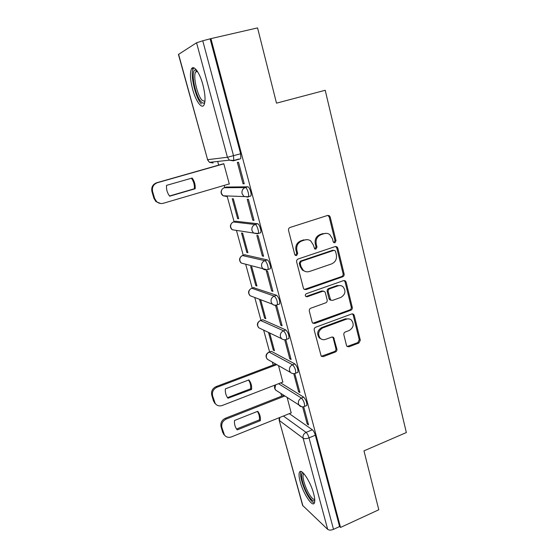 <?xml version="1.0" encoding="UTF-8"?>
<svg xmlns="http://www.w3.org/2000/svg" width="558" height="558" viewBox="0 0 558 558"><rect width="100%" height="100%" fill="white"/><g stroke="black" fill="none" stroke-linecap="round" stroke-linejoin="round"><path stroke-width="0.84" d="M334.967 242.758L336.007 240.735L330.21 217.027L329.311 215.688L327.616 215.437L290.076 227.462C288.828 228.013 288.319 229.003 288.542 230.426L294.736 254.476L295.259 255.313L296.605 255.557L297.672 253.499L296.877 250.409C296.165 245.904 297.791 242.765 301.745 240.993L304.877 239.961C307.005 239.326 308.965 239.654 310.757 240.951L313.338 244.955L314.663 248.889L315.947 249.105L317 247.061L316.233 243.992C315.549 239.521 317.153 236.411 321.038 234.66L324.121 233.649C326.13 233.042 327.985 233.335 329.708 234.513L332.415 238.629L333.161 241.684L333.747 242.57L334.967 242.758M333.851 242.639L334.988 240.596L329.206 216.95L327.846 215.381M295.426 255.431L296.751 253.318L295.956 250.235L296.877 250.409M314.803 248.987L316.03 246.901L315.263 243.839L316.233 243.992M297.309 372.577L297.958 372.325C298.202 369.222 297.17 366.411 294.861 363.9L271.383 351.331L269.137 352.084M288.228 338.748L288.925 338.49C289.19 335.225 288.158 332.38 285.829 329.945L262.79 319.72L260.586 320.487M278.958 304.222L279.704 303.964C279.99 300.525 278.958 297.63 276.615 295.28L253.506 287.67M269.465 268.991L270.288 268.719C271.327 267.184 268.837 260.056 267.198 259.889L244.669 254.783M259.735 233.035L260.67 232.735C261.758 231.117 259.219 223.702 257.594 223.744L235.657 221.247M249.67 196.346L250.849 195.991C251.986 194.282 249.398 186.56 247.773 186.825L226.478 187.049M202.896 84.753C199.666 72.4 193.466 64.191 191.373 69.122C189.825 73.272 190.243 80.003 192.636 89.308C195.809 101.277 201.891 109.668 204.102 104.751C205.658 100.81 205.253 94.142 202.896 84.753M313.652 493.656C310.513 481.449 301.229 467.667 299.472 472.263C298.711 473.944 298.955 477.125 300.204 481.798C303.238 493.551 312.396 507.564 314.335 503.058C315.096 501.433 314.865 498.301 313.652 493.656M346.497 345.458L347.083 346.469L348.987 346.804L358.864 343.024L360.301 340.192L354.232 315.361L353.57 314.266L351.749 313.959L315.689 327.232C314.489 327.818 313.994 328.788 314.21 330.134L321.227 356.255L323.242 356.646L335.442 351.979C336.614 351.394 337.102 350.438 336.899 349.12L333.614 337.437L331.675 337.081L325.607 339.362C323.605 340.038 321.833 339.696 320.292 338.343C317.467 334.179 318.269 330.706 322.698 327.937L346.406 319.176C348.234 318.562 349.88 318.834 351.338 320.006C354.351 324.128 353.639 327.623 349.203 330.503L345.304 331.968C344.133 332.547 343.651 333.496 343.854 334.828L346.497 345.458M210.917 38.621L257.566 27.9L276.496 103.16L325.216 90.277L406.343 432.555L363.969 450.864L378.791 509.768L340.54 527.436L210.917 38.621L202.763 40.783L233.537 155.78L233.767 160.467L233.3 160.85L229.408 160.153L233.767 160.467L238.901 159.009M342.647 276.803C343.826 276.245 344.314 275.289 344.112 273.929L337.799 248.087L336.983 246.831L335.239 246.559L298.174 258.989C296.94 259.554 296.431 260.53 296.654 261.932L303.399 288.137L304.068 289.246L306.035 289.616L342.647 276.803L341.622 276.559C342.8 276.008 343.289 275.052 343.086 273.699L336.781 247.926L335.63 246.469M346.099 282.055L352.286 307.388C352.482 308.72 352 309.669 350.836 310.241L314.726 323.466L312.731 323.082L312.124 322.057L309.313 311.113C309.097 309.753 309.592 308.783 310.806 308.204L325.684 302.861C326.876 302.29 327.372 301.327 327.162 299.974L325.335 292.706L324.644 291.576L322.754 291.248L307.186 296.744L305.805 296.486C304.996 295.356 305.198 294.422 306.398 293.675L343.575 280.597L345.36 280.883L346.099 282.055L345.067 281.804L351.247 307.067L352.286 307.388M289.316 413.645L312.375 429.786L306.084 432.38C307.256 433.426 308.232 435.254 309.02 437.863L333.503 529.347C331.006 530.33 329.067 530.337 327.685 529.368L302.61 505.402L279.146 420.181L302.924 505.918M192.217 68.041L192.44 68.864M217.676 161.45L218.673 165.126M224.204 185.402L224.783 187.544M227.064 195.9L234.102 221.728M236.466 230.398L243.239 255.243M245.694 264.255L252.202 288.116M254.755 297.491L260.984 320.341M263.641 330.106L269.591 351.917M272.367 362.114L273.169 365.044M280.932 393.536L281.651 396.166M340.54 527.436L339.571 526.55L333.503 529.347M178.588 54.279L207.604 159.686L178.441 54.454L196.569 42.778L202.763 40.783M228.808 184.049L229.317 184.042L223.814 163.724L222.809 163.947M243.058 183.784L244.237 183.763L238.51 162.273L237.345 162.385L243.058 183.784L244.16 183.463M252.802 220.257L254.009 220.389L248.394 199.352L247.208 199.311L252.802 220.257L253.883 219.922M237.631 218.59L238.712 218.708L233.314 198.794L232.247 198.753L237.631 218.59L238.601 218.29M262.337 255.976L263.571 256.262L258.075 235.657L256.861 235.462L262.337 255.976L263.404 255.627M246.817 252.439L247.919 252.69L242.632 233.167L241.537 232.993L246.817 252.439L247.766 252.132M271.676 290.962L272.939 291.388L267.561 271.209L266.312 270.867L271.676 290.962L272.729 290.599M255.822 285.633L256.952 286.01L251.763 266.87L250.647 266.564L255.822 285.633L256.764 285.312M280.827 325.237L282.118 325.795L276.845 306.028L275.575 305.547L280.827 325.237L281.867 324.861M259.575 299.479L264.652 318.186L265.58 317.851M264.652 318.186L265.803 318.688L260.719 299.911M284.726 339.822L289.797 358.822L291.109 359.512L285.94 340.143L285.145 339.766M268.517 332.435L273.308 350.11L274.229 349.768M273.308 350.11L274.487 350.731L269.681 332.993M289.797 358.822L290.823 358.431M293.759 373.651L298.586 391.737L299.918 392.553L294.77 373.518M282.815 382.056L278.526 365.623M298.586 391.737L299.597 391.339M280.681 382.886L303.705 397.177L301.446 398.07C303.726 400.665 304.759 403.441 304.542 406.398L303.95 406.629M302.624 406.852L307.2 424.003L308.553 424.938L303.691 406.705M291.185 412.899L287.203 397.638M307.2 424.003L308.197 423.592M306.209 405.729L306.802 405.492C307.033 402.534 305.993 399.758 303.705 397.177M339.571 526.55L315.333 435.233C314.552 432.638 313.561 430.818 312.375 429.786M210.185 39.074L240.631 153.778L240.819 158.465M192.838 67.748L193.103 68.704M326.339 233.342L324.121 233.649M315.263 243.839C314.579 239.382 316.177 236.278 320.062 234.534L323.138 233.53M307.353 239.654L304.877 239.961M295.956 250.235C295.245 245.743 296.863 242.611 300.811 240.847L303.936 239.821M304.347 289.449L341.622 276.559M335.567 251.47L335.002 250.598L333.768 250.403L301.271 261.346L300.211 263.404L301.041 266.64L303.343 270.358C305.191 271.809 307.249 272.185 309.502 271.481L331.605 263.913C335.428 262.141 337.004 259.058 336.348 254.664L335.567 251.47M333.9 250.368L332.763 250.235L333.768 250.403M305.435 271.523L302.408 270.128L300.113 266.424L299.283 263.195L300.344 261.144L332.763 250.235M312.885 323.215L349.803 309.913C350.961 309.348 351.442 308.4 351.247 307.067M323.438 291.13L321.785 290.962L306.251 296.444L307.186 296.744M305.861 296.528L306.251 296.444M340.917 297.393C345.493 294.443 346.155 290.851 342.912 286.631C341.454 285.529 339.836 285.264 338.064 285.836L329.652 288.807C328.46 289.372 327.964 290.334 328.174 291.695L330.664 300.071L332.547 300.399L340.917 297.393M340.533 285.591L337.053 285.57L338.064 285.836M330.859 300.211L329.673 299.765L329.004 298.663L327.183 291.416C326.981 290.055 327.469 289.1 328.662 288.535L337.053 285.57M345.067 281.804L344.119 280.486M349.238 318.96L345.381 318.827L346.406 319.176M321.296 339.083L319.329 337.939C316.512 333.782 317.307 330.322 321.729 327.56L345.381 318.827M321.282 356.304L334.451 351.54C335.616 350.954 336.104 350.006 335.902 348.687L333.217 338.043L332.54 336.962M347.125 346.504L357.817 342.612L359.254 339.787L353.193 315.019L352.419 313.84M192.14 178.037L166.528 185.375C166.214 189.385 167.261 192.991 169.653 196.193L195.161 188.764C195.481 184.817 194.477 181.238 192.14 178.037M223.842 163.822L157.349 182.724C153.366 184.321 151.79 187.286 152.62 191.624L154.587 198.327L156.582 201.598C158.57 203.356 160.823 203.914 163.341 203.265L229.282 183.91M191.457 178.232C193.703 181.392 194.672 184.9 194.351 188.764L169.506 195.998M160.551 203.489L155.898 201.55L153.91 198.299L151.95 191.61C151.127 187.286 152.697 184.335 156.665 182.752L157.349 182.724M223.5 163.752L156.665 182.752M194.351 188.764L195.161 188.764M204.807 102.316C203.886 103.579 202.652 103.376 201.096 101.702C195.098 95.76 190.348 70.517 195.265 69.938L196.556 70.155M197.072 70.866L195.565 72.003C192.901 76.502 197.358 95.585 202.101 100.314L204.919 101.472M193.912 67.853L193.235 68.801C189.957 74.416 195.481 97.992 201.34 103.9M314.782 500.407C313.54 501.795 311.441 500.17 308.476 495.546C303.231 487.315 299.639 473.324 302.736 473.017L303.238 473.01M303.894 473.707L303.399 474.23C301.864 476.658 305.191 487.845 309.418 494.493C311.678 498.071 313.457 499.71 314.733 499.431M301.132 471.566L301.055 471.698C299.158 474.719 303.273 488.536 308.497 496.801C310.82 500.519 312.78 502.584 314.363 503.002M248.91 379.914L225.369 388.87C225.055 392.42 225.913 395.538 227.943 398.21L251.588 389.442C251.916 385.808 251.023 382.635 248.91 379.914M276.803 364.639L216.985 387.266C213.33 389.065 211.859 391.904 212.577 395.789L215.262 403.615C217.097 405.792 219.44 406.405 222.293 405.464L282.962 382M248.54 380.054C250.242 382.628 250.94 385.529 250.633 388.766L227.524 397.652M215.681 404.118L213.484 401.007L211.74 395.085C211.022 391.214 212.493 388.382 216.141 386.589L216.985 387.266M275.778 364.06L216.141 386.589M250.633 388.766L251.588 389.442M257.733 411.309L234.513 420.488C234.207 423.892 234.988 426.87 236.864 429.444L237.234 429.897L260.363 420.655C260.691 417.07 259.819 413.959 257.733 411.309M284.754 396.034L226.248 419.037C222.642 420.865 221.184 423.689 221.889 427.505L224.449 435.08C226.248 437.27 228.585 437.87 231.458 436.893L291.318 412.843M257.412 411.441C259.038 413.924 259.693 416.742 259.393 419.888L236.55 429.004M224.686 435.386L222.74 432.506L221.031 426.696C220.333 422.894 221.784 420.083 225.383 418.263L226.248 419.037M283.708 395.35L225.383 418.263M259.393 419.888L260.363 420.655M334.988 240.596L336.007 240.735M296.751 253.318L297.672 253.499M316.03 246.901L317 247.061M269.207 360.315L267.338 359.254C265.273 356.527 265.699 354.204 268.607 352.279L269.235 352.133L292.566 364.779C294.868 367.297 295.9 370.107 295.663 373.211L295.022 373.455M271.383 351.331L269.235 352.133C266.933 353.256 265.992 355.076 266.424 357.601L267.338 359.254L290.509 372.444L289.546 370.679C289.1 367.966 290.104 365.999 292.566 364.779L294.861 363.9M261.088 328.885L258.779 327.783C256.603 325.021 257.015 322.657 260.021 320.69L260.614 320.494L283.506 330.789C285.822 333.231 286.854 336.083 286.603 339.348L285.905 339.599M262.79 319.72L260.614 320.494C258.27 321.596 257.322 323.438 257.761 326.005L258.779 327.783L281.525 338.65L280.444 336.739C279.99 333.977 281.009 331.996 283.506 330.789L285.829 329.945M252.92 296.793L250.075 295.719C247.759 292.922 248.157 290.509 251.267 288.479L251.818 288.249L274.257 296.103C276.594 298.46 277.619 301.355 277.347 304.794L276.601 305.052M254.023 287.496L251.818 288.249C249.447 289.33 248.491 291.178 248.938 293.794L250.075 295.719L272.367 304.159L271.16 302.094C270.693 299.276 271.725 297.281 274.257 296.103L276.615 295.28M242.402 255.55L264.806 260.684C266.431 260.858 268.928 267.986 267.896 269.521L267.08 269.786M245.088 254.643L242.856 255.369C240.456 256.436 239.48 258.298 239.94 260.956L241.216 263.041L244.697 263.983M233.37 221.972L255.159 224.504C256.778 224.476 259.324 231.891 258.249 233.509L257.656 233.858L253.527 233.035L251.993 230.587C251.498 227.664 252.558 225.634 255.159 224.504L257.594 223.744M235.978 221.142L233.711 221.847C231.277 222.886 230.301 224.762 230.768 227.476L232.212 229.736L235.622 230.266M224.163 187.732L245.311 187.558C246.922 187.293 249.517 195.028 248.394 196.737L247.857 197.107L243.853 196.346L242.095 193.682C241.593 190.696 242.667 188.653 245.311 187.558L247.773 186.825M226.688 186.986L224.386 187.662C221.924 188.681 220.933 190.564 221.407 193.326L223.061 195.788L226.799 196.493L225.941 195.865M283.387 416.031L306.084 432.38C303.678 433.657 302.694 435.596 303.12 438.211L279.432 420.579L279.753 417.489M327.685 529.368L303.12 438.211C304.466 438.923 306.433 438.811 309.02 437.863L315.333 435.233M240.338 158.849L233.453 160.809M207.416 159.679L209.473 162.35L207.604 159.686L227.42 157.258L196.569 42.778M278.554 383.709L301.446 398.07C299.018 399.319 298.021 401.272 298.46 403.936L299.332 405.575C300.881 406.921 302.624 407.194 304.542 406.398L306.802 405.492M267.198 259.889L264.806 260.684C262.239 261.835 261.193 263.843 261.674 266.717L263.034 268.963C264.534 270.009 266.152 270.191 267.896 269.521L270.288 268.719M267.247 269.835L241.216 263.041C238.908 260.586 239.054 258.235 241.656 255.983M276.642 305.066C275.031 305.575 273.601 305.268 272.367 304.159C273.88 305.289 275.54 305.498 277.347 304.794L279.704 303.964M301.836 406.803L275.743 390.14L274.92 388.612L275.61 384.846M277.263 391.137L275.743 390.14C274.362 388.612 274.138 386.917 275.059 385.055M240.631 153.778L227.42 157.258L229.408 160.153L209.473 162.35L213.1 162.992L211.998 162.078M320.062 234.534L321.038 234.66M300.811 240.847L301.745 240.993M329.206 216.95L330.21 217.027M305.093 289.337L306.035 289.616M336.781 247.926L337.799 248.087M343.086 273.699L344.112 273.929M300.344 261.144L301.271 261.346M299.283 263.195L300.211 263.404M300.113 266.424L301.041 266.64M349.803 309.913L350.836 310.241M313.77 323.096L314.726 323.466M321.785 290.962L322.754 291.248M328.662 288.535L329.652 288.807M327.183 291.416L328.174 291.695M329.004 298.663L329.994 298.962M321.729 327.56L322.698 327.937M333.217 338.043L334.214 338.455M335.902 348.687L336.899 349.12M334.451 351.54L335.442 351.979M322.28 356.192L323.242 356.646M353.193 315.019L354.232 315.361M359.254 339.787L360.301 340.192M357.817 342.612L358.864 343.024M347.962 346.379L348.987 346.804M153.91 198.299L154.587 198.327M151.95 191.61L152.62 191.624M213.484 401.007L214.321 401.732M211.74 395.085L212.577 395.789M222.74 432.506L223.598 433.329M221.031 426.696L221.889 427.505M250.849 195.991L248.394 196.737L223.061 195.788C220.745 193.863 220.459 191.659 222.196 189.176M260.67 232.735L258.249 233.509L253.527 233.035L232.212 229.736C229.91 227.573 229.826 225.299 231.961 222.914M288.925 338.49L286.603 339.348C284.747 340.087 283.052 339.857 281.525 338.65M297.958 372.325L295.663 373.211C293.773 373.979 292.057 373.727 290.509 372.444M279.237 417.698L279.146 420.181M328.306 215.611L329.311 215.688M335.965 246.671L336.983 246.831M302.408 270.128L303.343 270.358M329.673 299.765L330.664 300.071M344.335 280.632L345.36 280.883M319.329 337.939L320.292 338.343M332.624 337.032L333.614 337.437M352.53 313.924L353.57 314.266M155.898 201.55L156.582 201.598M197.504 71.529L195.565 72.003M196.723 70.908L195.265 69.938M304.096 473.93L303.399 474.23M303.629 473.414L302.736 473.017M214.418 402.89L215.262 403.615M223.591 434.25L224.449 435.08"/></g></svg>
